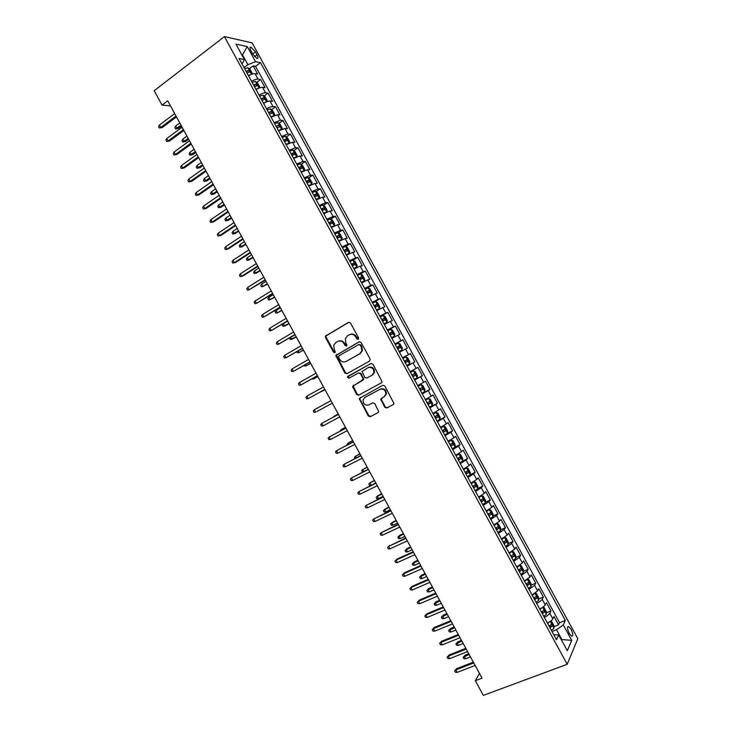 <?xml version="1.0" encoding="UTF-8"?>
<svg xmlns="http://www.w3.org/2000/svg" width="732" height="732" viewBox="0 0 732 732"><rect width="100%" height="100%" fill="white"/><g stroke="black" fill="none" stroke-linecap="round" stroke-linejoin="round"><path stroke-width="1.1" d="M358.232 339.337L358.589 337.855L350.491 323.022L348.469 322.364L325.383 336.198L325.511 337.516L333.499 352.165L334.89 352.632L335.338 352.065L334.204 349.274L333.746 345.165L335.768 342.576L337.635 341.505C340.197 340.38 342.338 341.094 344.049 343.647L345.083 345.559L346.492 346.026L346.95 345.431L345.806 342.64L345.33 338.587L347.398 335.897L349.283 334.808C351.882 333.673 354.041 334.387 355.761 336.949L356.804 338.87L358.232 339.337M571.061 629.273L568.673 626.51C567.053 626.711 567.236 629.026 569.24 633.436L571.628 636.199C573.248 635.989 573.064 633.674 571.061 629.273M384.757 407.276L386.798 407.989L393.304 404.549L394.017 403.561L384.831 385.965L382.781 385.261L359.229 398.519L368.288 415.996L370.3 416.709L378.041 412.619L378.737 411.668L374.729 403.542L372.707 402.829L368.873 404.887C365.067 405.693 363.118 404.027 363.026 399.892L364.829 397.476L379.899 389.342C383.678 388.482 385.654 390.101 385.856 394.209L383.971 396.808L380.741 399.123L384.757 407.276L387.347 407.642L393.606 404.339M224.422 36.6L154.196 90.686L162.037 105.097L167.72 100.787L482.04 678.134L475.324 680.678L483.33 695.4L567.199 664.281L224.422 36.6L252.156 42.877L577.804 638.716L567.199 664.281M369.596 361.086L370.108 358.982L361.114 342.494L359.083 341.826L335.851 355.487L344.873 373.036L346.877 373.723L369.596 361.086M372.972 364.225L382.141 381.848L381.445 382.809L358.579 395.207L356.575 394.502L352.614 386.331L362.459 380.43L362.962 378.343L360.428 373.695L358.406 373L348.871 378.279L347.361 376.943L370.932 363.53L372.972 364.225M553.941 626.674L558.553 624.872L553.996 616.527L552.87 618.833L549.814 613.242C549 614.587 547.161 615.969 544.306 617.405M546.319 612.812L550.958 610.964L546.401 602.628L545.239 604.861L542.183 599.279C541.351 600.579 539.502 601.942 536.648 603.388M538.706 598.959L543.364 597.065L538.816 588.729L537.608 590.898L534.561 585.316L528.998 589.37M531.093 585.115L535.778 583.175L531.231 574.849L529.986 576.944L526.939 571.363L521.349 575.37M523.481 571.28L528.193 569.295L523.645 560.968L522.364 562.99L519.317 557.418L513.708 561.371M515.877 557.445L520.617 555.414L516.069 547.097L514.752 549.046L511.705 543.473L506.068 547.38M508.273 543.629L513.031 541.552L508.493 533.225L507.139 535.11L504.092 529.538L498.428 533.399M500.67 529.822L505.464 527.69L500.917 519.372L499.526 521.184L496.488 515.612L490.797 519.418M493.066 516.014L497.888 513.827L493.35 505.519L491.922 507.267L488.875 501.695L483.166 505.455M485.462 502.216L490.33 499.983L485.792 491.675L484.319 493.35L481.281 487.787L475.544 491.492M477.868 488.436L482.763 486.139L478.225 477.84L476.724 479.442L473.686 473.878L467.922 477.538M470.264 474.656L475.205 472.305L470.676 464.006L469.13 465.534L466.092 459.98L460.3 463.585M459.861 462.77L467.647 458.479L463.118 450.18L461.535 451.644L458.507 446.09L452.687 449.649M454.828 447.252L460.099 444.653L455.569 436.363L453.95 437.754L450.921 432.2L445.074 435.714M446.3 433.975L452.55 430.837L448.03 422.556L446.364 423.874L443.336 418.329L437.471 421.788M437.086 421.074L445.01 417.03L440.481 408.749L438.788 410.002L435.76 404.457L429.867 407.87M429.574 407.321L437.471 403.231L432.951 394.951L431.212 396.14L428.183 390.595L422.273 393.953M422.071 393.578L429.931 389.442L425.411 381.162L423.645 382.278L420.616 376.733L414.678 380.045M414.568 379.844L422.401 375.653L417.88 367.382L416.078 368.425L413.049 362.88L407.084 366.146M407.065 366.11L414.87 361.873L410.359 353.611L402.573 357.875M402.536 357.811L408.511 354.581L405.491 349.045L407.349 348.103L402.838 339.84L395.079 344.159M394.951 343.921L400.953 340.737L397.924 335.201L399.828 334.332L395.317 326.079L387.585 330.452M387.365 330.041L393.395 326.911L390.376 321.375L392.306 320.57L387.804 312.317L380.1 316.746M379.789 316.169L385.846 313.086L382.827 307.55L384.794 306.818L380.292 298.574L372.625 303.048L375.635 301.611L377.492 302.6L379.752 306.735L379.423 308.474L375.681 301.63M372.213 302.307L378.298 299.26L375.278 293.742L377.291 293.075L372.78 284.83L367.043 288.234M364.646 288.445L370.749 285.453L367.729 279.926L369.779 279.331L365.277 271.096L360.364 274.052M357.079 274.592L363.209 271.645L360.19 266.128L362.276 265.606L357.783 257.362L353.08 260.235M349.521 260.738L355.67 257.847L352.659 252.33L354.782 251.881L350.28 243.646L345.66 246.51M341.963 246.904L348.139 244.058L345.129 238.55L347.288 238.156L342.786 229.93L338.239 232.794M334.405 233.069L340.609 230.278L337.598 224.761L339.794 224.45L335.302 216.224L330.818 219.078M326.856 219.243L333.078 216.498L330.068 210.99L332.31 210.743L327.817 202.517L323.398 205.381M319.308 205.427L325.557 202.727L322.547 197.219L324.825 197.045L320.332 188.829L315.986 191.683M311.768 191.619L318.045 188.966L315.035 183.458L317.34 183.348L312.857 175.14L308.565 177.995M304.228 177.812L310.524 175.213L307.522 169.705L309.865 169.668L305.381 161.461L301.145 164.316M296.689 164.014L303.011 161.461L300.01 155.962L302.398 155.989L297.915 147.782L293.733 150.646M289.158 150.225L295.508 147.718L292.507 142.218L294.923 142.319L290.448 134.121L286.322 136.985M281.628 136.436L288.005 133.983L285.004 128.484L287.456 128.649L282.982 120.46L278.91 123.324M274.107 122.656L280.502 120.249L277.501 114.759L279.999 114.997L275.525 106.808L271.499 109.672M266.585 108.894C269.312 107.275 271.453 106.488 273.009 106.533L270.007 101.043L272.542 101.345L268.068 93.156L264.096 96.029M259.073 95.123C261.791 93.513 263.941 92.735 265.515 92.818L262.523 87.328L265.085 87.703L260.619 79.514L258.03 79.102C256.429 78.992 254.278 79.751 251.552 81.371M256.694 82.396L260.619 79.514M250.975 50.883L252.622 53.894L257.051 58.551C258.35 58.67 258.35 57.416 257.051 54.809L255.413 51.816L250.975 47.15C249.685 47.031 249.685 48.275 250.975 50.883M558.553 624.872L559.559 622.731L565.36 620.462L260.51 62.641L255.532 61.689L247.873 64.691L244.021 67.573M565.36 620.462L563.301 624.945L571.729 640.363L567.309 650.739L558.699 634.983L556.512 639.75L239.08 58.533L244.378 59.548L235.96 44.121L247.279 46.583L255.532 61.689M559.559 622.731L255.55 66.319L253.171 65.88L257.637 74.06L255.029 73.621C253.428 73.502 251.268 74.243 248.551 75.872M265.515 92.818L268.068 93.156M273.009 106.533L275.525 106.808M280.502 120.249L282.982 120.46M288.005 133.983L290.448 134.121M295.508 147.718L297.915 147.782M303.011 161.461L305.381 161.461M310.524 175.213L312.857 175.14M318.045 188.966L320.332 188.829M325.557 202.727L327.817 202.517M333.078 216.498L335.302 216.224M340.609 230.278L342.786 229.93M348.139 244.058L350.28 243.646M355.67 257.847L357.783 257.362M363.209 271.645L365.277 271.096M370.749 285.453L372.78 284.83M378.298 299.26L380.292 298.574M385.846 313.086L387.804 312.317M393.395 326.911L395.317 326.079M400.953 340.737L402.838 339.84M408.511 354.581L410.359 353.611M414.87 361.873L413.049 362.88M422.401 375.653L420.616 376.733M429.931 389.442L428.183 390.595M437.471 403.231L435.76 404.457M445.01 417.03L443.336 418.329M452.55 430.837L450.921 432.2M460.099 444.653L458.507 446.09M467.647 458.479L466.092 459.98M475.205 472.305L473.686 473.878M482.763 486.139L481.281 487.787M490.33 499.983L488.875 501.695M497.888 513.827L496.488 515.612M505.464 527.69L504.092 529.538M513.031 541.552L511.705 543.473M520.617 555.414L519.317 557.418M528.193 569.295L526.939 571.363M535.778 583.175L534.561 585.316M543.364 597.065L542.183 599.279M550.958 610.964L549.814 613.242M561.325 639.777L561.883 639.567L556.512 629.721L551.992 631.478M247.873 64.691L242.603 55.056L241.844 54.9M242.127 55.412L247.279 46.583M242.1 64.059L244.378 59.548M479.497 673.458L475.324 680.678M162.037 105.097L170.483 105.875M561.581 640.253L561.883 639.567L571.729 640.363M553.749 634.69L558.699 634.983M249.292 68.771L253.171 65.88M255.55 66.319L260.51 62.641M262.523 87.328C260.94 87.245 258.789 88.005 256.063 89.624M270.007 101.043C268.452 100.989 266.302 101.766 263.575 103.386M277.501 114.759L271.096 117.147M285.004 128.484L278.618 130.927M292.507 142.218L286.148 144.707M300.01 155.962L294.026 158.286M307.522 169.705L301.209 172.295M315.035 183.458L308.748 186.093M322.547 197.219L316.288 199.9M330.068 210.99L323.837 213.717M337.598 224.761L331.386 227.542M345.129 238.55L338.934 241.368M352.659 252.33L346.492 255.203M360.19 266.128L354.059 269.047M367.729 279.926L361.617 282.9M375.278 293.742L369.184 296.762M382.827 307.55L376.76 310.624M390.376 321.375L384.337 324.496M397.924 335.201L391.913 338.367M405.491 349.045L399.498 352.257M410.121 371.71L416.078 368.425M417.716 385.608L423.645 382.278M425.31 399.516L431.212 396.14M432.914 413.434L438.788 410.002M440.518 427.36L446.364 423.874M448.121 441.286L453.95 437.754M455.734 455.222L461.535 451.644M463.347 469.166L469.13 465.534M470.969 483.12L476.724 479.442M478.591 497.074L484.319 493.35M486.222 511.037L491.922 507.267M493.844 525.009L499.526 521.184M501.484 538.99L507.139 535.11M509.124 552.98L514.752 549.046M516.765 566.971L522.364 562.99M524.405 580.97L529.986 576.944M532.054 594.979L537.608 590.898M539.713 608.987C542.568 607.551 544.407 606.178 545.239 604.861M547.371 623.014C550.226 621.578 552.065 620.187 552.87 618.833M556.512 629.721L563.301 624.945M358.406 339.209L356.356 336.702C354.727 334.231 352.641 333.481 350.106 334.442M338.44 341.149C340.956 340.179 343.024 340.92 344.653 343.39L346.684 345.888M348.981 322.19L326.014 335.951L326.152 337.269L334.121 351.9L335.091 352.485M359.494 341.67L336.473 355.212L345.477 372.734L347.206 373.53M360.181 345.037L358.753 344.571L338.907 355.825L338.568 357.28L339.657 359.284C341.359 361.828 343.491 362.55 346.062 361.462L359.65 353.812L361.8 350.948L361.279 347.069L360.181 345.037L360.766 344.781L358.927 344.488M360.766 344.781L361.864 346.803L362.386 350.683L360.245 353.547L346.666 361.178M381.582 382.726L358.579 395.207M358.497 372.963L361.013 373.393L363.713 379.213L353.208 386.02L357.161 394.182L359.165 394.877M371.179 363.429L348.414 376.047L347.956 376.641L349.274 378.051M372.076 375.15L373.915 372.652C373.805 368.461 371.829 366.805 368.013 367.693L362.038 371.527L364.737 377.373L366.759 378.069L372.652 374.848L374.491 372.35C374.372 368.169 372.405 366.512 368.589 367.4L368.242 367.574M372.652 374.848L366.759 378.069M381.756 397.998L381.482 399.901L385.307 406.928M384.529 396.479L386.405 393.88C386.212 389.772 384.227 388.152 380.466 389.021L379.899 389.342M365.25 397.229L380.466 389.021M360.327 397.394L359.979 399.352L368.855 415.639L370.868 416.352L378.334 412.409M251.863 74.206L252.33 73.456L250.088 69.357L247.892 67.737L244.607 68.652M250.893 74.609L248.358 75.524M246.94 72.907L249.52 72.001L248.66 70.345L246.034 71.26M246.355 71.846L248.66 70.345M178.37 128.448L175.561 128.905L174.847 127.597L175.662 126.005L176.952 128.365L178.37 128.448L181.509 126.124M175.561 128.905L181.069 125.318M175.662 126.005L179.779 122.949M176.019 116.04L160.729 127.469L162.23 127.551L159.329 128.027L160.729 127.469L159.411 125.044L174.692 113.597M162.23 127.551L176.494 116.9M159.329 128.027L158.597 126.682L159.411 125.044M259.293 87.986L259.796 87.126L257.554 83.027L255.377 81.435L252.11 82.387M258.524 88.307L255.861 89.258M254.434 86.651L257.014 85.717L256.163 84.061L253.537 84.994M253.839 85.553L256.163 84.061M185.507 141.55L182.707 142.026L181.994 140.718L182.817 139.135L184.098 141.505L185.507 141.55L188.655 139.254M182.707 142.026L188.243 138.485M182.817 139.135L186.953 136.115M266.741 101.775L267.262 100.796L265.021 96.697L262.861 95.151L259.613 96.13M266.164 102.013L263.374 103.002M261.946 100.394L264.508 99.442L263.666 97.786L261.04 98.738M261.333 99.268L263.666 97.786M192.644 154.662L189.853 155.157L189.14 153.839L189.972 152.283L191.253 154.644L192.644 154.662L195.81 152.384M189.853 155.157L195.407 151.652M189.972 152.283L194.117 149.282M274.189 115.564L274.738 114.485L272.496 110.376L270.355 108.867L267.125 109.873M273.795 115.729L270.877 116.754M269.449 114.137L272.011 113.176L271.179 111.52L268.553 112.49M268.827 112.993L271.179 111.52M199.781 167.784L197 168.287L196.286 166.978L197.128 165.432L198.418 167.793L199.781 167.784L202.965 165.524M197 168.287L202.581 164.837M197.128 165.432L201.291 162.458M281.646 129.363L282.213 128.173L279.972 124.065L277.849 122.583L274.637 123.635M281.436 129.454L278.398 130.506M276.961 127.899L279.514 126.91L278.691 125.254L276.065 126.243M276.321 126.718L278.691 125.254M206.927 180.905L204.146 181.426L203.432 180.109L204.283 178.581L205.573 180.95L206.927 180.905L210.121 178.672M204.146 181.426L209.764 178.022M204.283 178.581L208.474 175.643M183.43 129.646L168.067 140.965L169.55 141.011L166.658 141.505L168.067 140.965L166.75 138.531L182.094 127.194M169.55 141.011L183.878 130.461M166.658 141.505L165.926 140.16L166.75 138.531M190.842 143.252L175.415 154.461L176.879 154.479L173.987 154.983L175.415 154.461L174.097 152.036L189.506 140.809M176.879 154.479L191.262 144.03M173.987 154.983L173.255 153.638L174.097 152.036M198.253 156.877L182.762 167.967L184.208 167.957L181.326 168.47L182.762 167.967L181.445 165.542L196.917 154.425M184.208 167.957L198.656 157.609M181.326 168.47L180.594 167.125L181.445 165.542M205.665 170.492L190.119 181.481L191.537 181.435L188.673 181.966L190.119 181.481L188.792 179.047L204.329 168.04M191.537 181.435L206.049 171.197M188.673 181.966L187.941 180.621L188.792 179.047M289.113 143.161L289.698 141.862L287.447 137.753L285.352 136.317L282.149 137.396M289.067 143.188L285.91 144.277M284.483 141.66L287.026 140.654L286.212 138.998L283.577 140.004M283.824 140.453L285.572 140.919M214.073 194.035L211.301 194.575L210.587 193.257L211.447 191.747L212.738 194.117L214.073 194.035L217.276 191.821M211.301 194.575L216.947 191.208M211.447 191.747L215.656 188.838M213.085 184.125L197.466 195.005L198.875 194.922L196.02 195.471L197.466 195.005L196.149 192.571L211.749 181.673M198.875 194.922L213.451 184.784M196.02 195.471L195.279 194.117L196.149 192.571M296.451 157.032L297.183 155.568L294.932 151.451L292.855 150.051L289.671 151.158M296.606 156.923L293.431 158.048M292.004 155.431L294.538 154.406L293.733 152.741L291.098 153.775M291.327 154.196L293.084 154.662M221.229 207.174L218.465 207.723L217.752 206.406L218.621 204.914L219.911 207.284L221.229 207.174L224.44 204.987M218.465 207.723L224.129 204.411M218.621 204.914L222.839 202.032M220.515 197.759L204.832 208.529L206.223 208.41L203.368 208.977L204.832 208.529L203.505 206.095L219.179 195.307M206.223 208.41L220.844 198.381M203.368 208.977L202.627 207.623L203.505 206.095M303.67 170.968L304.668 169.275L302.417 165.157L300.367 163.794L297.192 164.938M301.886 171.901L301.163 172.212M304.119 170.675L300.962 171.828M299.525 169.211L302.051 168.168L301.255 166.503L298.629 167.555M298.839 167.948L299.544 167.655L300.596 168.424M228.384 220.323L225.621 220.881L224.907 219.563L225.785 218.09L227.085 220.46L228.384 220.323L231.614 218.145M225.621 220.881L231.321 217.614M225.785 218.09L230.022 215.235M227.945 211.411L212.189 222.061L213.561 221.915L210.715 222.491L212.189 222.061L210.862 219.627L226.6 208.949M213.561 221.915L228.256 211.978M210.715 222.491L209.983 221.137L210.862 219.627M310.807 184.967L312.161 182.991L309.911 178.873L307.87 177.547L304.722 178.718M309.7 185.553L308.684 185.965M311.631 184.427L308.483 185.608M307.056 182.991L309.572 181.929L308.785 180.264L306.15 181.335M306.351 181.701L307.065 181.408L308.108 182.186M235.539 233.471L232.794 234.048L232.071 232.73L232.959 231.266L234.258 233.636L238.788 231.321M232.794 234.048L238.513 230.818M232.959 231.266L237.214 228.439M235.375 225.053L219.554 235.603L220.908 235.42L218.072 236.015L219.554 235.603L218.228 233.16L234.039 222.601M220.908 235.42L235.667 225.593M218.072 236.015L217.34 234.661L218.228 233.16M317.825 199.049L319.143 198.189L319.655 196.707L317.404 192.598L315.391 191.308L312.253 192.507M317.459 199.241L316.197 199.735M319.143 198.189L316.023 199.406M314.586 196.78L317.093 195.709L316.315 194.035L313.68 195.124M313.863 195.462L314.595 195.16L315.629 195.966M242.704 246.629L239.959 247.215L239.245 245.897L240.142 244.451L241.432 246.83L245.961 244.497M239.959 247.215L245.705 244.04M240.142 244.451L244.415 241.661M242.804 238.714L226.929 249.145L228.265 248.935L225.429 249.539L226.929 249.145L225.602 246.711L241.468 236.253M228.265 248.935L243.079 239.208M225.429 249.539L224.697 248.194L225.602 246.711M323.718 213.506L326.664 211.951L327.149 210.441L324.907 206.323L322.904 205.07L319.783 206.305M326.664 211.951L323.553 213.204M322.126 210.578L324.615 209.48L323.846 207.815L321.22 208.922M321.385 209.233L322.126 208.922L323.151 209.736M249.868 259.787L247.132 260.391L246.41 259.073L247.325 257.646L248.615 260.025L253.135 257.682M247.132 260.391L252.906 257.261M247.325 257.646L251.607 254.882M250.243 252.375L234.304 262.697L235.622 262.449L232.794 263.081L234.304 262.697L232.977 260.263L248.907 249.914M235.622 262.449L250.49 252.833M232.794 263.081L232.062 261.727L232.977 260.263M331.248 227.286L334.185 225.731L334.652 224.175L332.401 220.058L330.48 218.868L327.323 220.103M334.185 225.731L331.093 227.012M329.665 224.385L332.145 223.269L331.386 221.595L328.76 222.729M328.915 223.013L329.665 222.693L330.681 223.525M257.033 272.954L254.306 273.576L253.592 272.258L254.507 270.849L255.797 273.219L260.317 270.877M254.306 273.576L260.107 270.492M254.507 270.849L258.808 268.104M257.691 266.045L241.679 276.257L242.978 275.982L240.16 276.614L241.679 276.257L240.352 273.814L256.346 263.584M242.978 275.982L257.911 266.457M240.16 276.614L239.428 275.259L240.352 273.814M338.77 241.066L341.716 239.51L342.164 237.918L339.913 233.792L337.955 232.62L334.872 233.92M341.716 239.51L338.642 240.819M337.205 238.202L339.685 237.067L338.925 235.384L336.299 236.537M336.436 236.793L337.205 236.473L338.211 237.324M267.317 283.723L262.989 286.432L261.489 286.761L260.766 285.443L261.699 284.053L262.989 286.432L267.5 284.071M261.699 284.053L266.018 281.344M247.727 287.383L246.794 288.811L247.535 290.165L249.054 289.826L247.727 287.383L263.795 277.263M265.14 279.725L249.054 289.826L265.341 280.1M346.309 254.864L349.246 253.299L349.676 251.671L347.416 247.544L345.486 246.4L342.411 247.736M349.246 253.299L346.19 254.645M344.754 252.018L347.215 250.866L346.474 249.182L343.848 250.353M343.967 250.582L344.745 250.252L345.742 251.122M274.527 296.963L270.181 299.644L268.671 299.964L267.949 298.638L268.891 297.265L270.181 299.644L274.692 297.274M268.891 297.265L273.228 294.584M255.111 300.953L254.169 302.362L254.91 303.716L256.438 303.396L255.111 300.953L271.243 290.943M272.588 293.413L256.438 303.396L272.771 293.742M353.84 268.662L356.786 267.089L357.189 265.423L354.928 261.297L353.016 260.189L349.96 261.553M356.786 267.089L353.739 268.47M352.302 265.844L354.764 264.673L354.023 262.989L351.397 264.179M351.506 264.38L352.284 264.042L353.282 264.938M281.738 310.212L277.373 312.857L275.854 313.159L275.131 311.841L276.083 310.478L277.373 312.857L281.884 310.487M276.083 310.478L280.438 307.833M262.495 314.531L261.544 315.922L262.285 317.285L263.831 316.974L262.495 314.531L278.7 304.64M280.045 307.101L263.831 316.974L280.2 307.385M361.379 282.47L364.326 280.896L364.701 279.185L362.45 275.058L360.556 273.988L357.518 275.388M364.326 280.896L361.297 282.305M359.86 279.67L362.303 278.48L361.571 276.797L358.955 278.014M359.046 278.187L359.833 277.84L360.821 278.755M288.948 323.471L283.046 326.371L282.323 325.054L283.284 323.709L284.574 326.088L289.076 323.7M283.284 323.709L287.649 321.083M269.888 328.119L268.928 329.492L269.66 330.846L271.224 330.562L269.888 328.119L286.157 318.329M287.502 320.799L271.224 330.562L287.63 321.046M368.928 296.277L371.865 294.703L372.222 292.956L369.971 288.829L368.095 287.795L365.076 289.222M371.865 294.703L368.855 296.14M367.418 293.514L369.852 292.306L369.129 290.613L366.512 291.848M366.586 291.995L367.391 291.647L368.37 292.59M290.677 337.306L291.775 339.319L296.277 336.921M289.863 337.781L290.238 339.584L296.167 336.729M277.282 341.707L276.312 343.07L277.053 344.424L278.618 344.159L277.282 341.707L293.614 332.035M294.959 334.506L278.618 344.159L295.069 334.707M376.413 309.993L379.414 308.52L376.477 310.103M374.976 307.358L377.41 306.132L376.687 304.439L374.07 305.702M374.134 305.811L374.94 305.454L375.919 306.424M298.107 350.939L298.985 352.559L303.478 350.152M296.826 351.689L297.43 352.806L298.985 352.559L303.396 349.997M284.684 355.304L283.696 356.649L284.437 358.003L286.011 357.756L284.684 355.304L301.081 345.742M302.426 348.212L286.011 357.756L302.517 348.377M384.026 323.928L386.963 322.336L387.283 320.515L385.023 316.38L383.184 315.428L380.201 316.919M386.963 322.336L383.98 323.846M382.543 321.211L384.968 319.966L384.254 318.274L381.637 319.555M381.683 319.637L382.507 319.271L383.477 320.277M305.537 364.591L306.196 365.799L310.688 363.383M304.247 365.323L304.631 366.037L306.196 365.799L310.624 363.273M292.086 368.91L291.089 370.236L291.83 371.591L293.413 371.362L292.086 368.91L308.547 359.458M309.892 361.928L293.413 371.362L309.956 362.056M391.583 337.763L394.511 336.171L394.813 334.304L392.553 330.169L390.787 329.272L387.768 330.773M394.511 336.171L391.556 337.708M390.11 335.073L392.526 333.81L391.821 332.108L389.204 333.408M389.241 333.472L390.065 333.097L391.034 334.14M312.967 378.243L313.406 379.048L317.889 376.623M311.676 378.975L313.406 379.048L317.853 376.55M299.489 382.525L298.482 383.824L299.223 385.188L300.825 384.977L299.489 382.525L316.023 373.183M317.368 375.653L300.825 384.977L317.413 375.736M402.069 350.006L399.123 351.58L402.069 350.006L402.353 348.103L400.093 343.967L398.29 343.088L395.344 344.644M397.686 348.944L400.084 347.654L399.388 345.952L396.781 347.279L397.632 346.931L398.592 348.02M320.406 391.904L325.109 389.872M319.39 392.462L325.081 389.836M306.9 396.14L305.885 397.43L306.626 398.784L308.236 398.592L306.9 396.14L323.498 386.917M324.843 389.387L308.236 398.592L324.862 389.433M406.708 365.451L409.636 363.85L409.893 361.91L407.632 357.765L405.848 356.923L402.911 358.515M405.263 362.816L407.651 361.517L406.965 359.805L404.357 361.151L405.199 360.766L406.159 361.965M328.906 404.988L332.319 403.131L328.906 404.988M314.312 409.764L313.287 411.036L314.028 412.4L315.648 412.217L314.312 409.764L330.974 400.651M316.773 411.604L332.319 403.131L316.773 411.604M414.285 379.332L417.194 377.703L417.432 375.717L415.172 371.572L413.415 370.776L410.496 372.396M413.415 370.776L410.487 372.378M412.848 376.696L415.227 375.37L414.541 373.659L411.933 375.031M414.541 373.659L412.775 374.61L413.36 376.376L412.83 376.669M338.239 414.001L333.765 416.453L338.257 414.038M333.124 417.222L333.948 416.783M338.44 414.367L321.723 423.398L338.459 414.394M323.059 425.85L321.43 426.006L320.689 424.652L321.723 423.398L323.059 425.85L339.804 416.874M421.87 393.221L424.77 391.556L424.981 389.534L422.721 385.389L420.982 384.629L418.082 386.276M420.982 384.629L418.054 386.231M420.433 390.586L422.803 389.241L422.126 387.53L419.518 388.921M422.126 387.53L420.351 388.463L420.937 390.229L420.397 390.531M345.467 427.268L340.993 429.73L345.504 427.342M340.078 431.157L340.993 429.73L341.387 430.462M345.897 428.074L329.144 437.031L345.943 428.147M330.48 439.493L328.842 439.63L328.101 438.267L329.144 437.031L330.48 439.493L347.288 430.626M429.464 407.12L432.347 405.363L432.53 403.359L430.27 399.215L428.549 398.483L425.667 400.166M428.549 398.483L425.631 400.093M428.019 404.476L430.379 403.122L429.711 401.401L427.113 402.81M427.973 402.325L428.504 404.091L427.973 404.393M352.687 440.536L348.222 443.006L352.751 440.646M347.517 444.836L347.178 444.205L348.222 443.006L348.844 444.15M353.373 441.789L336.574 450.683L353.437 441.908M337.91 453.135L336.253 453.254L335.512 451.891L336.574 450.683L337.91 453.135L354.782 444.379M437.059 421.019L439.923 419.235L440.088 417.194L437.818 413.04L436.126 412.354L433.262 414.074M436.126 412.354L433.198 413.964M435.613 418.384L437.965 417.002L437.297 415.282L434.698 416.709M435.613 416.197L436.08 417.963L435.549 418.274M359.915 453.813L355.45 456.292L359.998 453.968M354.965 458.516L354.398 457.473L355.45 456.292L356.292 457.839M444.653 434.936L447.499 433.17L447.645 431.029L445.376 426.884L443.702 426.225L440.856 427.973M443.702 426.225L440.783 427.845M443.208 432.292L445.55 430.892L444.891 429.162L442.293 430.617M443.244 430.087L443.656 431.843L443.135 432.155M367.153 467.098L362.688 469.587L367.254 467.291M362.724 472.058L361.626 470.749L362.688 469.587L363.749 471.536M452.248 448.853L455.084 447.051L455.213 444.882L452.943 440.719L451.287 440.106L448.451 441.89M451.287 440.106L448.368 441.735M450.811 446.209L453.145 444.791L452.486 443.061L449.896 444.534M450.875 443.976L451.241 445.724L450.72 446.035M374.391 480.393L369.925 482.891L374.51 480.622M371.115 485.289L369.578 485.362L368.855 484.035L369.925 482.891L371.206 485.243M360.839 455.514L343.994 464.335L360.931 455.67M345.33 466.787L343.674 466.897L342.933 465.534L343.994 464.335L345.33 466.787L362.276 458.15M368.315 469.239L351.424 477.987L368.425 469.441M352.769 480.448L351.095 480.531L350.353 479.167L351.424 477.987L352.769 480.448L369.77 471.92M375.791 482.974L358.863 491.657L375.928 483.221M360.199 494.118L358.515 494.182L357.774 492.819L358.863 491.657L360.199 494.118L377.273 485.7M458.918 454.014L462.67 460.885L462.78 458.726L460.51 454.572L458.873 453.996L456.054 455.807M458.873 453.996L455.954 455.624M458.415 460.126L460.739 458.69L460.08 456.96L457.5 458.452M458.497 457.875L458.827 459.623L458.305 459.934M381.628 493.688L377.172 496.195L378.471 498.593L383.074 496.351M378.471 498.593L376.815 498.648L376.092 497.321L381.765 493.954M383.275 496.717L366.302 505.327L383.431 497.001M367.638 507.788L365.945 507.834L365.204 506.471L366.302 505.327L367.638 507.788L384.785 499.489M467.464 476.706L470.264 474.839L470.347 472.588L468.077 468.434L466.467 467.894L463.658 469.734M466.467 467.894L463.548 469.523M466.019 474.062L468.334 472.607L467.684 470.859L465.104 472.387M466.128 471.792L466.421 473.522L465.9 473.833M388.866 506.992L384.419 509.509L385.727 511.906L390.339 509.701M385.727 511.906L384.053 511.952L383.33 510.616L389.031 507.294M390.76 510.469L373.741 519.006L390.943 510.799M375.086 521.468L373.375 521.495L372.634 520.132L373.741 519.006L375.086 521.468L392.288 513.278M475.077 490.641L477.859 488.747L477.923 486.46L475.654 482.297L474.062 481.793L471.271 483.669M474.062 481.793L471.143 483.431M473.631 487.997L475.937 486.524L475.288 484.776L472.716 486.322M473.75 485.709L474.016 487.421L473.494 487.741M396.113 520.306L391.666 522.831L392.974 525.228L397.613 523.051M392.974 525.228L391.291 525.256L390.568 523.92L396.305 520.644M398.254 524.231L381.189 532.695L398.455 524.597M382.525 535.156L380.814 535.165L380.073 533.802L381.189 532.695L382.525 535.156L399.8 527.077M482.69 504.586L485.453 502.664L485.499 500.331L483.23 496.168L481.656 495.701L478.884 497.614M481.656 495.701L478.737 497.348M481.244 501.942L483.541 500.45L482.9 498.693L480.329 500.267M481.382 499.636L481.61 501.338L481.098 501.658M400.23 538.551L398.537 538.56L397.815 537.233L399.818 535.257L398.922 536.153L400.23 538.551L404.878 536.41M397.815 537.233L403.57 534.003M399.818 535.257L403.369 533.619M405.748 537.993L388.637 546.383L405.967 538.395M389.973 548.844L388.253 548.844L387.512 547.472L388.637 546.383L389.973 548.844L407.321 540.884M387.512 547.472L389.589 545.441M490.312 518.54L493.057 516.582L493.084 514.212L490.806 510.039L489.26 509.618L486.506 511.558M489.26 509.618L486.341 511.265M488.866 515.886L491.154 514.376L490.513 512.62L487.951 514.212M489.013 513.58L488.702 515.584M407.486 551.891L405.784 551.873L405.061 550.546L407.065 548.561L406.178 549.485L407.486 551.891L412.153 549.769M405.061 550.546L410.844 547.362M407.065 548.561L410.615 546.941M413.241 551.763L397.019 559.102L396.085 560.081L413.488 552.212M397.43 562.551L395.701 562.524L394.951 561.151L396.085 560.081L397.43 562.551L414.843 554.7M394.951 561.151L397.019 559.102M497.934 532.503L500.661 530.508L500.67 528.092L498.391 523.929L496.863 523.545L494.127 525.521M496.863 523.545L495.289 524.249M495.079 524.368L493.944 525.192M496.488 529.849L498.767 528.312L498.126 526.555L495.573 528.175M496.653 527.525L496.305 529.511M414.751 565.223L413.04 565.196L412.308 563.869L414.303 561.865L413.443 562.826L414.751 565.223L419.436 563.137M412.308 563.869L418.128 560.73M414.303 561.865L417.871 560.273M420.744 565.543L404.457 572.772L403.542 573.787L421.01 566.028M404.887 576.258L403.14 576.212L402.399 574.84L403.542 573.787L404.887 576.258L422.364 568.517M402.399 574.84L404.457 572.772M505.565 546.465L508.273 544.443L508.255 541.991L505.977 537.819L504.504 537.48L501.749 539.484M508.273 544.379L504.504 537.48L503.479 537.91M502.5 538.459L501.557 539.127M504.119 543.812L506.379 542.266L505.748 540.5L503.195 542.138M504.284 541.47L503.918 543.446M422.016 578.573L420.287 578.527L419.564 577.191L421.55 575.178L420.708 576.166L422.016 578.573L426.719 576.514M419.564 577.191L425.411 574.108M421.55 575.178L425.136 573.604M428.247 579.323L411.896 586.451L411.009 587.494L428.54 579.854M412.345 589.965L410.597 589.901L409.847 588.537L411.009 587.494L412.345 589.965L429.894 582.343M409.847 588.537L411.896 586.451M513.196 560.438L515.886 558.379L515.85 555.89L513.571 551.718L512.08 551.406L509.381 553.447M512.08 551.406L511.512 551.654M509.884 552.587L509.17 553.072M511.741 557.784L514.001 556.21L513.379 554.444L510.826 556.11M511.924 555.432L511.531 557.391M429.281 591.923L427.552 591.859L426.82 590.532L428.806 588.501L427.973 589.525L429.281 591.923L434.003 589.891M426.82 590.532L432.694 587.485M428.806 588.501L432.402 586.945M435.76 593.112L419.345 600.139L418.466 601.219L436.071 593.689M419.811 603.69L418.045 603.607L417.304 602.235L418.466 601.219L419.811 603.69L437.425 596.177M417.304 602.235L419.345 600.139M520.827 574.419L523.508 572.332L523.444 569.798L521.166 565.626L519.702 565.351L517.012 567.428M519.381 571.765L521.623 570.173L521.001 568.398L518.466 570.082M519.564 569.404L519.153 571.344M436.556 605.282L434.808 605.199L434.085 603.873L436.052 601.823L435.238 602.875L436.556 605.282L441.295 603.287M434.085 603.873L439.978 600.871M436.052 601.823L439.667 600.295M443.272 606.91L426.793 613.828L425.933 614.944L443.601 607.533M427.278 617.415L425.502 617.314L424.761 615.941L425.933 614.944L427.278 617.415L444.965 610.021M424.761 615.941L426.793 613.828M527.305 579.314L524.652 581.409M531.13 586.222L527.351 579.314L528.769 579.534L531.048 583.715L531.13 586.286L528.467 588.409M527.022 585.746L529.254 584.145L528.632 582.361L526.098 584.072M527.205 583.377L526.775 585.298M443.83 618.65L442.073 618.549L441.35 617.213L443.317 615.154L442.521 616.243L443.83 618.65L448.588 616.683M441.35 617.213L447.27 614.267M443.317 615.154L446.932 613.654M450.784 620.718L434.25 627.525L433.408 628.678L451.141 621.377M434.753 631.149L432.969 631.03L432.219 629.657L433.408 628.678L434.753 631.149L452.495 623.865M432.219 629.657L434.25 627.525M534.863 593.387L532.292 595.4M535.028 593.277L536.373 593.46L538.651 597.632L538.752 600.24L536.117 602.399M534.662 599.737L536.885 598.117L536.272 596.333L533.747 598.062M534.854 597.358L534.397 599.261M451.104 632.018L449.347 631.908L448.615 630.572L450.573 628.495L449.796 629.612L451.104 632.018L455.88 630.078M448.615 630.572L454.572 627.672M450.573 628.495L454.206 627.013M458.305 634.525L441.707 641.232L440.884 642.412L458.68 635.23M442.229 644.892L440.426 644.755L439.685 643.382L440.884 642.412L442.229 644.892L460.044 637.728M439.685 643.382L441.707 641.232M542.412 607.468L539.932 609.399M542.732 607.249L543.977 607.386L546.264 611.559L546.383 614.212L543.757 616.399M542.302 613.736L544.526 612.098L543.903 610.305L541.387 612.062M542.494 611.348L542.028 613.233M458.388 645.404L456.612 645.267L455.89 643.931L457.839 641.845L457.079 642.989L458.388 645.404L463.182 643.492M455.89 643.931L461.865 641.076M457.839 641.845L461.489 640.381M465.827 648.342L449.164 654.948L448.359 656.165L466.229 649.092M449.704 658.635L447.902 658.48L447.151 657.107L448.359 656.165L449.704 658.635L467.592 651.581M447.151 657.107L449.164 654.948M549.961 621.55L547.582 623.408M550.455 621.221L551.589 621.322L553.877 625.503L554.014 628.184L551.406 630.408M549.952 627.745L552.166 626.08L551.553 624.286L549.037 626.061M550.153 625.348L549.668 627.214M465.671 658.782L463.896 658.635L463.164 657.299L465.104 655.195L464.363 656.375L465.671 658.782L470.484 656.906M463.164 657.299L469.166 654.49M465.104 655.195L468.773 653.749M473.357 662.167L456.631 668.664L455.844 669.917L473.778 662.954M457.189 672.388L455.368 672.214L454.627 670.841L455.844 669.917L457.189 672.388L475.141 665.452M454.627 670.841L456.631 668.664M258.03 79.102L255.029 73.621M252.632 53.912L255.413 51.816M254.571 56.657L257.051 54.809M356.356 336.702L355.761 336.949M345.696 345.294L345.083 345.559M344.653 343.39L344.049 343.647M334.121 351.9L333.499 352.165M326.152 337.269L325.511 337.516M326.628 335.174L325.996 335.421M357.399 338.614L356.804 338.87M345.477 372.734L344.873 373.036M336.619 356.475L335.997 356.749M337.104 354.398L336.491 354.663M360.245 353.547L359.65 353.812M361.864 346.803L361.279 347.069M357.161 394.182L356.575 394.502M353.364 387.21L352.769 387.53M353.867 385.151L353.272 385.462M363.045 380.118L362.459 380.43M363.548 378.041L362.962 378.343M361.013 373.393L360.428 373.695M348.414 376.047L347.819 376.349M381.482 399.901L380.924 400.239M365.405 397.137L364.829 397.476M370.868 416.352L370.3 416.709M368.855 415.639L368.288 415.996M359.979 399.352L359.394 399.69M387.347 407.642L386.798 407.989M251.533 74.344L247.947 67.774M246.922 71.617L248.624 70.354M259.046 88.087L255.431 81.481M254.407 85.324L256.118 84.07M266.558 101.849L262.916 95.187M261.891 99.04L263.612 97.795M274.079 115.61L270.41 108.903M269.385 112.755L271.115 111.52M281.6 129.381L277.904 122.619M276.879 126.48L278.618 125.264M289.122 143.152L285.407 136.353M284.382 140.215L286.12 139.007M296.625 156.886L292.91 150.087M291.885 153.949L293.633 152.759M304.128 170.638L300.413 163.831M299.397 167.701L301.145 166.512M311.64 184.391L307.925 177.583M306.909 181.454L308.666 180.282M319.161 198.152L315.437 191.336M314.421 195.206L316.187 194.053M326.682 211.914L322.958 205.097M321.943 208.977L323.718 207.833M334.204 225.685L330.48 218.868M329.464 222.748L331.248 221.613M341.725 239.465L338.001 232.648M336.985 236.528L338.779 235.411M349.255 253.254L345.531 246.428M344.516 250.317L346.318 249.209M356.795 267.052L353.062 260.217M352.055 264.115L353.858 263.017M364.335 280.85L360.602 274.015M359.586 277.913L361.398 276.824M371.874 294.657L368.141 287.822M367.125 291.72L368.946 290.65M374.674 305.537L376.504 304.475M386.972 322.29L383.229 315.455M382.223 319.353L384.053 318.31M394.521 336.125L390.787 329.272M389.772 333.188L391.62 332.145M402.078 349.96L398.336 343.107M397.33 347.023L399.178 345.998M409.636 363.795L405.894 356.951M404.897 360.867L406.745 359.851M417.203 377.648L413.461 370.795M413.36 376.376L415.227 375.37M424.77 391.501L421.028 384.648M420.937 390.229L422.803 389.241M432.347 405.363L428.595 398.501M428.504 404.091L430.379 403.122M439.923 419.235L436.171 412.372M436.08 417.963L437.965 417.002M447.499 433.115L443.748 426.244M443.656 431.843L445.55 430.892M455.084 446.996L451.333 440.124M451.241 445.724L453.145 444.791M458.827 459.623L460.739 458.69M470.264 474.784L466.504 467.904M466.421 473.522L468.334 472.607M477.859 488.692L474.098 481.812M474.016 487.421L475.937 486.524M485.453 502.6L481.693 495.72M481.61 501.338L483.541 500.45M493.057 516.518L489.296 509.628M489.214 515.255L491.154 514.376M500.661 530.444L496.9 523.554M496.818 529.181L498.767 528.312M504.43 543.117L506.379 542.266M515.886 558.315L512.116 551.416M512.043 557.052L514.001 556.21M523.508 572.268L519.738 565.36M519.665 571.006L521.623 570.173M527.287 584.959L529.254 584.145M538.752 600.176L534.991 593.295M534.909 598.922L536.885 598.117M546.383 614.148L542.65 607.304M542.54 612.885L544.526 612.098M554.014 628.12L550.299 621.322M550.171 626.867L552.166 626.08M567.73 626.885L568.673 626.51M249.996 47.882L250.975 47.15M326.014 335.951L325.383 336.198M336.473 355.212L335.851 355.487M362.386 350.683L361.8 350.948M353.208 386.02L352.614 386.331M363.713 379.213L363.127 379.524M347.956 376.641L347.361 376.943M374.491 372.35L373.915 372.652M381.299 398.784L380.741 399.123M386.405 393.88L385.856 394.209M359.815 398.19L359.229 398.519M284.51 140.178L286.212 138.998M292.022 153.912L293.733 152.741M299.544 167.655L301.255 166.503M307.065 181.408L308.785 180.264M314.595 195.16L316.315 194.035M322.126 208.922L323.846 207.815M329.665 222.693L331.386 221.595M337.205 236.473L338.925 235.384M344.745 250.252L346.474 249.182M352.284 264.042L354.023 262.989M359.833 277.84L361.571 276.797M367.391 291.647L369.129 290.613M374.94 305.454L376.687 304.439M382.507 319.271L384.254 318.274M390.065 333.097L391.821 332.108M397.632 346.931L399.388 345.952M405.199 360.766L406.965 359.805M428.495 402.033L429.711 401.401M436.409 415.73L437.297 415.282M444.168 429.528L444.891 429.162M451.873 443.363L452.486 443.061M459.54 457.216L460.08 456.96M467.199 471.097L467.684 470.859"/></g></svg>
